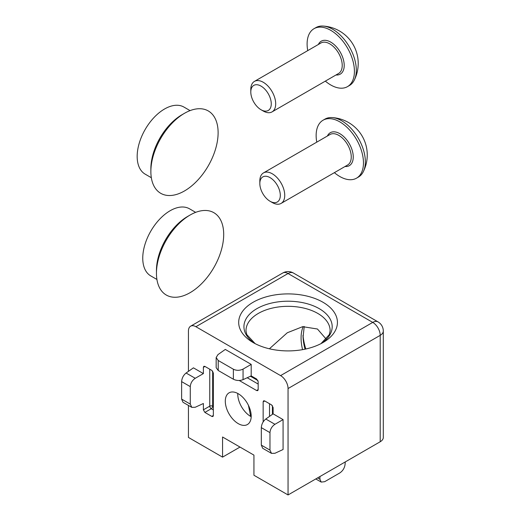<?xml version="1.0" encoding="UTF-8"?>
<svg xmlns="http://www.w3.org/2000/svg" width="521" height="521" viewBox="0 0 521 521"><rect width="100%" height="100%" fill="white"/><g stroke="black" fill="none" stroke-linecap="round" stroke-linejoin="round"><path stroke-width="0.78" d="M303.02 335.29A49.56 28.616 -120 0 0 305.807 348.998M253.147 342.558L253.147 342.558A49.365 28.499 180 0 1 253.147 302.252A49.365 28.499 180 0 1 322.968 302.252A49.365 28.499 180 0 1 322.968 342.558A49.365 28.499 180 0 1 253.147 342.558M238.247 393.726A18.313 10.576 -120 0 0 229.09 392.814A18.313 10.576 -120 0 0 226.283 407.494A18.313 10.576 -120 0 0 238.247 423.632A18.313 10.576 -120 0 0 247.403 424.537A18.313 10.576 -120 0 0 250.21 409.864A18.313 10.576 -120 0 0 238.247 393.726M237.758 393.453A18.313 10.576 -120 0 0 250.699 416.442L248.406 405.273M326.283 339.236L317.452 329.012L302.681 326.667L287.292 332.763L269.396 348.79M251.187 415.55A39.095 22.572 0 0 0 250.686 416.429A18.313 10.576 -120 0 0 251.187 416.715M188.439 405.423L188.439 437.438L222.558 457.132L239.992 447.07L253.935 455.12L253.935 475.25L288.054 494.95L380.206 441.749L380.206 335.348L288.054 388.549L288.054 494.95M288.054 388.549A10.563 6.102 -120 0 0 280.585 375.608L372.736 322.401A10.563 6.102 -120 0 1 380.206 335.348A10.563 6.102 0 0 0 383.3 331.03L383.3 437.438A10.563 6.102 180 0 1 380.206 441.749M239.25 380.499L256.677 390.561L257.791 390.633L258.169 389.701L258.169 381.646L256.677 379.06L251.2 375.895L251.2 364.387L225.3 349.435L217.973 354.599L216.163 357.523L218.221 360.486L218.221 370.483L233.369 379.223L233.369 369.226L218.221 360.486M253.935 455.12L222.558 437.002L222.558 457.132M195.909 326.719A10.563 6.102 -120 0 0 190.627 326.192L282.773 272.991A10.563 6.102 60 0 1 288.054 273.518A10.563 6.102 120 0 1 293.343 272.991L378.018 321.88A10.563 6.102 120 0 0 372.736 322.401L288.054 273.518L195.909 326.719L280.585 375.608M190.627 326.192A10.563 6.102 -120 0 0 188.439 331.03L188.439 371.356M271.506 453.381L262.695 448.294L261.314 445.116L269.969 450.111L271.506 453.381L274.938 453.277L283.079 449.512L283.079 419.607L273.115 413.856L273.115 407.526L271.623 404.941L264.642 400.91L263.646 400.779L263.151 401.776L263.151 421.899M204.87 412.417L203.379 409.832L209.755 406.152A2.11 1.088 -120 0 0 211.246 408.738L204.87 412.417L211.852 416.442L213.343 415.393M191.813 407.37L183.001 402.284L181.621 399.106L190.276 404.101L191.813 407.37L195.245 407.266L203.379 403.501L203.379 409.832M203.379 373.596L193.421 367.839L186.095 373.01L195.245 378.292L203.379 373.596L203.379 367.266L203.874 366.27L204.87 366.4L211.852 370.431L213.343 373.016L213.343 415.582L212.959 416.513L211.852 416.442M269.969 450.111L269.969 432.632L261.314 427.63C261.581 424.127 263.072 421.261 265.788 419.021L273.115 413.856M265.788 419.021L274.938 424.302L283.079 419.607M261.314 427.63L261.314 445.116M274.938 424.302C271.923 426.367 270.262 429.141 269.969 432.632M233.369 369.226C236.534 370.718 239.764 370.672 243.06 369.089L251.2 364.387M243.06 369.089L243.06 379.653L251.2 375.895M243.06 379.653C239.764 380.89 236.534 380.747 233.369 379.223M218.221 370.483L216.163 367.696L216.163 357.523M195.245 378.292C192.223 380.356 190.569 383.13 190.276 386.615L181.621 381.619L181.621 399.106M181.621 381.619C181.881 378.116 183.372 375.244 186.095 373.01M190.276 404.101L190.276 386.615M317.589 477.9L319.933 479.255L321.216 482.081L324.661 481.691L339.803 472.951C342.707 470.964 344.446 468.242 345.026 464.771L345.286 461.912M319.933 479.255L319.933 476.546M272.281 202.545L270.067 201.269A14.477 8.356 60 0 1 259.829 183.535A14.477 8.356 60 0 1 270.067 177.628A14.477 8.356 60 0 1 280.305 195.355A14.477 8.356 60 0 1 270.067 201.269L272.288 202.545A17.61 10.166 60 0 1 272.281 202.545A17.61 10.166 60 0 0 281.093 203.418L347.611 165.014A17.61 10.166 -120 0 0 350.307 150.901A17.61 10.166 -120 0 0 338.806 135.382A17.61 10.166 -120 0 0 330.001 134.509L263.476 172.913A17.61 10.166 60 0 1 272.288 173.786A17.61 10.166 60 0 1 283.789 189.305A17.61 10.166 60 0 1 281.093 203.418M316.768 142.148A33.461 19.316 60 0 1 323.072 120.208A33.461 19.316 60 0 1 339.803 121.868A33.461 19.316 60 0 1 361.659 151.351A33.461 19.316 60 0 1 356.533 178.162A33.461 19.316 60 0 1 339.803 176.508A33.461 19.316 60 0 1 334.384 172.653M323.072 120.208L324.967 119.114A33.461 19.316 60 0 1 331.994 117.577A33.461 19.316 60 0 1 341.691 120.774A33.461 19.316 60 0 1 365.351 161.751A33.461 19.316 60 0 1 363.274 171.754A33.461 19.316 60 0 1 358.422 177.068L356.533 178.162M259.829 183.535L259.829 180.976A17.61 10.166 60 0 1 263.476 172.913M263.248 111.019L261.028 109.742A14.477 8.356 60 0 1 250.796 92.015A14.477 8.356 60 0 1 261.028 86.102A14.477 8.356 60 0 1 271.265 103.829A14.477 8.356 60 0 1 261.028 109.742L263.248 111.019A17.61 10.166 60 0 0 272.053 111.891L338.572 73.487A17.61 10.166 -120 0 0 341.275 59.374A17.61 10.166 -120 0 0 329.767 43.855A17.61 10.166 -120 0 0 320.962 42.983L254.443 81.393A17.61 10.166 60 0 1 263.248 82.266A17.61 10.166 60 0 1 274.749 97.779A17.61 10.166 60 0 1 272.053 111.891M307.735 50.622A33.461 19.316 60 0 1 314.033 28.681A33.461 19.316 60 0 1 330.763 30.342A33.461 19.316 60 0 1 352.619 59.824A33.461 19.316 60 0 1 347.494 86.636A33.461 19.316 60 0 1 330.763 84.982A33.461 19.316 60 0 1 325.345 81.126M314.033 28.681L315.928 27.593A33.461 19.316 60 0 1 322.955 26.05A33.461 19.316 60 0 1 332.659 29.248A33.461 19.316 60 0 1 356.318 70.231A33.461 19.316 60 0 1 354.234 80.227A33.461 19.316 60 0 1 349.383 85.548L347.494 86.636M250.796 92.015L250.796 89.456A17.61 10.166 60 0 1 254.443 81.393M190.074 215.043A47.548 27.45 -60 0 1 223.698 234.45A47.548 27.45 -60 0 1 190.074 292.685A47.548 27.45 -60 0 1 156.45 273.278A47.548 27.45 -60 0 1 190.074 215.043L187.586 216.482L190.074 215.043M156.45 273.278L156.45 270.399A44.024 25.418 -60 0 1 187.586 216.482M156.919 279.458L150.777 275.915A38.743 22.37 -60 0 1 144.838 244.87A38.743 22.37 -60 0 1 170.152 210.725A38.743 22.37 -60 0 1 189.52 208.81L195.662 212.353M184.493 113.298A47.548 27.45 -60 0 1 218.117 132.712A47.548 27.45 -60 0 1 184.493 190.946A47.548 27.45 -60 0 1 150.869 171.533A47.548 27.45 -60 0 1 184.493 113.298L182.005 114.737L184.493 113.298M150.869 171.533L150.869 168.661A44.024 25.418 -60 0 1 182.005 114.737M151.337 177.72L145.196 174.17A38.743 22.37 -60 0 1 139.257 143.125A38.743 22.37 -60 0 1 164.571 108.987A38.743 22.37 -60 0 1 183.939 107.066L190.08 110.615M302.571 349.65A42.064 24.285 60 0 1 301.079 338.057A42.064 24.285 60 0 1 303.183 326.595M320.975 343.645L329.324 334.606L330.112 331.056A42.058 24.285 0 0 0 317.797 313.434A42.058 24.285 0 0 0 271.604 308.256A42.058 24.285 0 0 0 246.003 331.056L246.791 334.606L255.14 343.645M255.108 343.632A44.122 25.47 180 0 1 257.771 308.165A44.122 25.47 180 0 1 319.256 308.673A44.122 25.47 180 0 1 321.008 343.632M303.014 335.355A44.252 25.549 -120 0 0 303.066 337.178A44.252 25.549 -120 0 0 305.059 349.161M212.659 371.173L212.659 406.198A2.11 1.218 180 0 0 209.755 406.152L209.755 369.22M205.04 366.497L203.379 367.266M269.526 416.383L269.526 403.729M264.811 401.007L263.151 401.776M272.431 405.683L272.431 414.332M258.169 384.062L247.215 377.738M256.677 390.561L258.169 389.506M250.445 376.24L257.934 380.564M213.343 409.949L211.246 408.738A2.11 1.218 120 0 0 212.659 406.198L213.343 406.588M327.403 136.007A19.017 10.98 60 0 1 339.803 133.656A19.017 10.98 60 0 1 352.984 153.728A19.017 10.98 60 0 1 345.013 166.512M318.364 44.487A19.017 10.98 60 0 1 330.763 42.129A19.017 10.98 60 0 1 343.945 62.201A19.017 10.98 60 0 1 335.973 74.985M304.225 326.472L303.066 337.178M293.343 272.991A10.563 10.563 0 0 0 282.773 272.991M383.3 331.03A10.563 10.563 0 0 0 378.018 321.88M315.778 478.942L321.216 482.081M363.274 171.754A37.44 37.44 0 0 0 331.994 117.577M354.234 80.227A37.44 37.44 0 0 0 322.955 26.05"/></g></svg>

